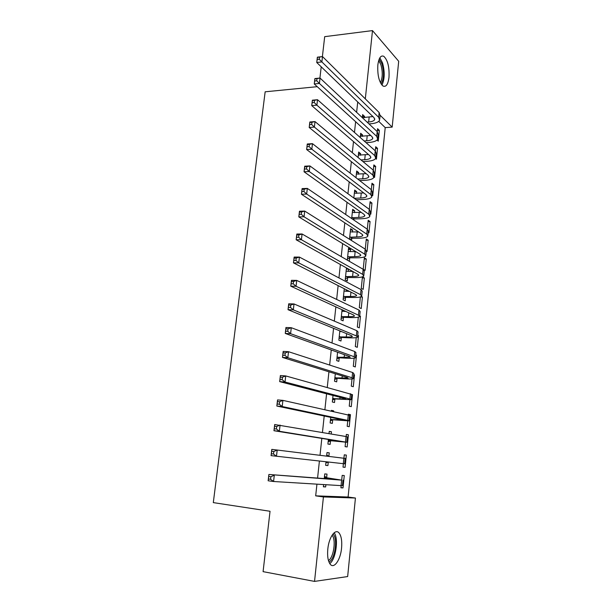 <?xml version="1.0" encoding="UTF-8"?>
<svg xmlns="http://www.w3.org/2000/svg" width="612" height="612" viewBox="0 0 612 612"><rect width="100%" height="100%" fill="white"/><g stroke="black" fill="none" stroke-linecap="round" stroke-linejoin="round"><path stroke-width="0.92" d="M327.803 549.148C328.889 537.045 335.537 528.003 339.201 533.151C341.366 536.204 342.154 541.169 341.572 548.046C340.57 559.911 333.907 569.489 330.082 564.05C327.971 560.974 327.206 556.002 327.803 549.148M377.841 64.987C378.813 57.941 380.794 55.042 383.778 56.296C387.748 60.091 389.484 67.091 389.002 77.288C388.054 84.425 386.042 87.332 382.974 86.009C379.065 82.222 377.359 75.215 377.841 64.987M316.94 484.153L315.685 495.85L348.098 497.021L385.216 127.61L392.177 127.112L380.167 115.308M348.098 497.021L355.434 498.03L347.654 576.558L314.537 581.4L323.427 496.936L355.434 498.03M322.394 56.587L324.689 36.659L372.494 30.6L398.695 61.276L392.177 127.112M314.537 581.4L263.084 571.646L270.037 511.272L213.305 502.613L265.157 91.8L317.23 86.682M344.273 454.861L346.338 455.099L344.273 454.823L343.921 458.25M346.338 455.099L345.099 467.354L343.018 467.14L343.37 463.705M326.999 452.589L329.233 452.842L326.999 452.551L326.624 456.108M326.028 461.777L325.653 465.342L327.902 465.579L328.262 462.129M329.233 452.842L328.873 456.284M348.389 414.469L350.454 414.653L348.419 414.194L348.335 415.035M350.454 414.653L349.223 426.717L347.18 426.312L347.731 420.949M331.421 410.652L333.647 410.851L331.452 410.361L331.36 411.233M330.709 417.376L330.128 422.946L332.331 423.382L332.683 419.985M333.647 410.851L333.555 411.723M353.698 374.781L354.501 374.835L353.721 374.59M354.501 374.835L353.292 386.715L351.28 386.134L352.022 378.927M335.307 373.764L334.519 381.23L336.692 381.865L337.036 378.522M357.691 335.598L358.487 335.636L357.714 335.315M358.487 335.636L357.293 347.333L355.32 346.568L356.238 337.595M339.828 330.885L338.849 340.188L340.976 341.014L341.32 337.725M360.384 296.988L362.411 297.034L361.394 296.514M362.411 297.034L361.233 308.555L359.298 307.614L360.384 296.927M344.273 288.734L343.11 299.803L345.199 300.813L345.535 297.577M346.354 289.79L346.193 291.35M366.274 259.021L364.37 257.866L363.207 269.257L365.119 270.366L366.274 259.021L364.255 259.014M348.412 249.505L350.584 249.497L348.542 248.258L347.302 260.062L349.353 261.248L349.689 258.065M350.584 249.497L350.355 251.693M368.072 221.613L370.076 221.575L368.21 220.259L367.299 229.186M370.076 221.575L368.944 232.751L368.21 232.254M352.497 210.788L354.654 210.735L352.65 209.327L351.671 218.56M354.654 210.735L354.455 212.655M353.774 219.165L353.69 219.93M371.836 184.77L373.825 184.694L371.989 183.225L371.331 189.697M373.825 184.694L372.708 195.695L371.989 195.144M356.513 172.676L358.663 172.569L356.689 170.993L355.985 177.694M358.663 172.569L358.487 174.221M375.538 148.471L377.52 148.356L375.714 146.735L375.294 150.835M377.52 148.356L376.418 159.196L375.615 158.5M360.468 135.145L362.61 135L360.667 133.255L360.223 137.501M362.61 135L362.465 136.392M385.216 127.61L378.744 121.367M357.729 101.967L356.62 112.317M355.626 121.704L354.478 132.414M353.499 141.601L352.313 152.679M351.357 161.66L350.133 173.12M349.2 181.886L347.937 193.729M347.019 202.289L345.719 214.506M344.824 222.852L343.477 235.467M342.613 243.591L341.221 256.604M340.379 264.506L338.949 277.925M338.13 285.605L336.654 299.429M335.858 306.872L334.336 321.116M333.571 328.33L332.002 342.995M331.26 349.965L329.646 365.058M328.927 371.79L327.275 387.32M326.578 393.799L324.873 409.78M324.207 416.007L322.455 432.439M321.82 438.406L320.015 455.297M319.403 461.043L317.582 478.079M362.426 116.594L364.561 116.425L362.633 114.605L362.312 117.649M364.561 116.425L364.423 117.695M377.367 130.524L379.348 130.387L377.558 128.696L377.252 131.634M379.348 130.387L378.254 141.15L377.046 140.049M358.502 153.834L360.644 153.711L358.686 152.051L358.112 157.513M360.644 153.711L360.483 155.234M373.695 166.556L375.676 166.456L373.856 164.911L373.32 170.19M375.676 166.456L374.567 177.381L373.932 176.86M354.509 191.655L356.666 191.579L354.677 190.087L353.835 198.043M356.666 191.579L356.482 193.361M369.962 203.123L371.958 203.062L370.107 201.669L369.327 209.358M371.958 203.062L370.834 214.154L370.107 213.626M350.462 230.074L352.627 230.043L350.607 228.712L349.49 239.246M352.627 230.043L352.413 232.093M351.739 238.542L351.525 240.531M366.175 240.241L368.179 240.225L366.297 238.994L365.265 249.168M368.179 240.225L367.039 251.486L366.313 251.027M346.346 269.096L348.526 269.112L346.469 267.957L345.214 279.852L347.287 280.954L347.624 277.741M348.526 269.112L348.282 271.437M364.347 277.955L362.434 276.884L361.264 288.367L363.184 289.384L364.347 277.955L362.327 277.932M342.062 309.718L340.991 319.915L343.095 320.833L343.439 317.574M344.166 310.682L344.082 311.416M359.741 316.236L360.453 316.259L359.695 315.907M360.453 316.259L359.275 327.871L357.316 327.015L358.318 317.177M337.579 352.237L336.692 360.629L338.841 361.355L339.193 358.043M355.702 355.113L356.498 355.159L355.725 354.876M356.498 355.159L355.304 366.948L353.308 366.274L354.134 358.181M333.02 395.474L332.331 402L334.519 402.535L334.871 399.169M351.686 394.602L352.481 394.671L351.701 394.449L351.189 399.46M352.481 394.671L351.265 406.643L349.238 406.146L349.88 399.85M329.218 431.537L331.452 431.766L329.233 431.368L329.004 433.571M328.384 439.462L327.902 444.06L330.12 444.388L330.48 440.969M331.452 431.766L331.222 433.962M346.338 434.581L348.404 434.795L346.354 434.428L346.14 436.555M348.404 434.795L347.172 446.959L345.107 446.645L345.558 442.216M326.64 477.567L327.007 474.101L324.75 473.91L324.261 478.576M323.626 484.566L323.388 486.808L325.653 486.938L325.89 484.704M340.922 487.634L343.003 487.909L344.265 475.555L342.177 475.379L341.718 479.869M343.003 487.909L340.907 487.795L341.129 485.63M315.685 495.85L323.427 496.936M365.31 98.869L372.494 30.6M319.923 78.061L321.216 66.807M325.661 465.304L327.902 465.579M343.018 467.101L345.099 467.354M323.411 486.639L325.653 486.938M367.085 122.117L368.646 122.002C371.989 121.704 373.993 120.916 374.659 119.631L374.008 117.642L316.748 62.508L317.368 57.168L322.501 56.579L379.149 112.531L380.09 115.523L379.738 119.049M362.319 117.626L372.915 116.586M319.479 57.092L317.421 57.329L317.177 59.471L319.235 59.234L319.479 57.092L322.501 56.579L321.881 61.927L378.66 117.282L379.616 120.235C378.599 122.163 375.584 123.349 370.558 123.792L368.998 123.907M319.235 59.234L321.881 61.927L316.748 62.508L317.177 59.471M364.125 140.951L366.695 140.783C370.038 140.523 372.05 139.788 372.716 138.572L372.05 136.683L314.254 83.966L314.882 78.581L320.022 78.053L377.199 131.588L378.17 134.433L377.803 138.052M360.346 136.3L370.719 135.474M316.985 78.619L314.928 78.833L314.675 80.991L316.741 80.784L316.985 78.619L320.022 78.053L319.403 83.454L376.717 136.369L377.688 139.176C376.678 141.005 373.657 142.114 368.615 142.497L366.053 142.657M316.741 80.784L319.403 83.454L314.254 83.966L314.675 80.991M360.996 159.916L364.721 159.709C368.08 159.487 370.092 158.806 370.75 157.666L370.069 155.876L311.738 105.624L312.372 100.192L317.529 99.725L375.24 150.789L376.227 153.482L375.852 157.208M358.364 155.119L368.478 154.499M314.476 100.337L312.403 100.529L312.151 102.709L314.224 102.525L314.476 100.337L317.529 99.725L316.901 105.172L374.751 155.616L375.737 158.271C374.743 159.992 371.721 161.017 366.665 161.346L362.947 161.545M314.224 102.525L316.901 105.172L311.738 105.624L312.151 102.709M379.18 59.134L382.018 64C384.221 72.499 383.915 79.139 381.077 83.936M380.373 82.651C382.676 77.961 382.844 71.964 380.878 64.665L378.675 60.565M381.934 85.091C384.741 79.262 384.94 71.856 382.523 62.868L379.845 57.811M332.974 533.978L333.747 534.942C337.839 540.656 334.496 559.858 328.958 562.023M328.46 560.561C333.433 557.823 336.149 540.832 332.492 535.73L332.125 535.217M329.761 563.591C335.736 559.521 338.742 539.256 334.374 533.075L334.16 532.761M357.668 179.01L362.74 178.788C366.106 178.605 368.118 177.977 368.768 176.914L368.08 175.223L309.198 127.48L309.84 121.995L315.012 121.589L373.266 170.144L374.276 172.691L373.886 176.516M356.36 174.083L366.16 173.663M311.936 122.262L309.863 122.423L309.611 124.619L311.684 124.465L311.936 122.262L315.012 121.589L314.377 127.089L372.769 175.009L373.779 177.518C372.792 179.125 369.763 180.066 364.698 180.341L359.642 180.555M311.684 124.465L314.377 127.089L309.198 127.48L309.611 124.619M309.863 122.423L309.84 121.995M354.203 198.303L360.743 198.013C364.117 197.867 366.129 197.301 366.779 196.307L366.068 194.715L306.635 149.527L307.278 143.996L312.472 143.659L371.277 189.651L372.303 192.053L371.905 195.978M354.348 193.193L363.765 192.971M309.374 144.378L307.293 144.516L307.04 146.735L309.121 146.605L309.374 144.378L312.472 143.659L311.829 149.206L370.773 194.555L371.805 196.911C370.826 198.41 367.797 199.267 362.717 199.481L356.199 199.764M309.121 146.605L311.829 149.206L306.635 149.527L307.04 146.735M354.394 198.227L356.391 199.688M307.293 144.516L307.278 143.996M351.755 217.796L358.724 217.398C362.105 217.291 364.125 216.778 364.767 215.852L364.048 214.376L304.049 171.781L304.7 166.196L309.909 165.929L369.265 209.319L370.314 211.561L369.908 215.592M352.321 212.463L361.271 212.402M306.796 166.701L304.707 166.808L304.447 169.05L306.536 168.943L306.796 166.701L309.909 165.929L309.267 171.521L368.761 214.261L369.816 216.464C368.845 217.849 365.808 218.622 360.713 218.775L354.371 218.912L353.032 219.486M306.536 168.943L309.267 171.521L304.049 171.781L304.447 169.05M352.359 217.535L354.371 218.912M304.707 166.808L304.7 166.196M349.704 237.249L356.689 236.928C360.086 236.859 362.097 236.408 362.74 235.559L362.006 234.182L301.441 194.241L302.099 188.603L307.323 188.397L367.246 229.148L368.317 231.229L367.896 235.368M350.271 231.879L358.655 231.971M304.187 189.23L302.091 189.315L301.831 191.571L303.927 191.495L304.187 189.23L307.323 188.397L306.673 194.05L366.733 234.128L367.812 236.171C366.848 237.441 363.811 238.129 358.701 238.221L352.336 238.29L349.712 239.384M303.927 191.495L306.673 194.05L301.441 194.241L301.831 191.571M350.309 236.997L352.336 238.29M302.091 189.315L302.099 188.603M347.639 256.864L354.646 256.612C358.043 256.589 360.063 256.191 360.697 255.426L359.948 254.156L298.809 216.9L299.467 211.217L304.707 211.079L365.203 249.13L366.297 251.058L365.861 255.303M348.205 251.448L355.863 251.67M301.555 211.966L299.452 212.02L299.192 214.307L301.288 214.254L301.555 211.966L304.707 211.079L304.049 216.786L364.691 254.148L365.792 256.038C364.828 257.193 361.791 257.79 356.674 257.82L350.293 257.813L347.409 258.998M301.288 214.254L304.049 216.786L298.809 216.9L299.192 214.307M348.243 256.612L350.293 257.813M299.452 212.02L299.467 211.217M345.55 276.632L352.581 276.463C355.993 276.479 358.012 276.142 358.64 275.454L357.875 274.291L296.154 239.782L296.82 234.044L302.076 233.975L363.145 269.28L364.262 271.04L363.819 275.4M346.124 271.17L352.849 271.483M298.901 234.916L296.789 234.947L296.522 237.249L298.633 237.227L298.901 234.916L302.076 233.975L301.41 239.728L362.633 274.337L363.75 276.066C362.801 277.098 359.757 277.603 354.623 277.58L348.228 277.496L345.336 278.659M298.633 237.227L301.41 239.728L296.154 239.782L296.522 237.249M346.163 276.387L348.228 277.496M296.789 234.947L296.82 234.044M343.454 296.552L350.5 296.468C353.92 296.522 355.939 296.246 356.559 295.634L355.779 294.586L293.469 262.869L294.142 257.078L299.413 257.078L361.072 289.591L362.212 291.19L361.753 295.657M344.028 291.052L349.559 291.419M296.216 258.08L294.104 258.08L293.829 260.406L295.948 260.414L296.216 258.08L299.413 257.078L298.748 262.892L360.552 294.693L361.692 296.254C360.751 297.164 357.706 297.585 352.558 297.493L346.147 297.34L343.248 298.48M295.948 260.414L298.748 262.892L293.469 262.869L293.829 260.406M344.059 296.315L346.147 297.34M294.104 258.08L294.142 257.078M341.335 316.641L348.404 316.633C351.831 316.725 353.851 316.511 354.47 315.991L353.675 315.05L290.761 286.171L291.442 280.327L296.728 280.403L358.984 310.07L360.139 311.5L359.68 316.075M341.917 311.095L345.887 311.477M293.508 281.466L291.388 281.436L291.121 283.777L293.24 283.815L293.508 281.466L296.728 280.403L296.055 286.271L358.464 315.211L359.627 316.603C358.693 317.399 355.641 317.72 350.485 317.567L344.051 317.337L341.144 318.454M341.924 311.018L342.636 311.37M293.24 283.815L296.055 286.271L290.761 286.171L291.121 283.777M341.947 316.404L344.051 317.337M291.388 281.436L291.442 280.327M339.201 336.891L346.285 336.96C349.727 337.097 351.747 336.952 352.359 336.501L351.548 335.682L288.03 309.695L288.711 303.797L294.02 303.95L356.88 330.709L358.058 331.972L357.584 336.669M339.79 331.299L341.657 331.635M290.776 305.067L288.65 305.005L288.374 307.377L290.501 307.438L290.776 305.067L294.02 303.95L293.339 309.863L356.352 335.904L357.538 337.12C356.612 337.793 353.56 338.015 348.389 337.801L341.932 337.495L339.017 338.589M339.805 331.1L340.792 331.597M290.501 307.438L293.339 309.863L288.03 309.695L288.374 307.377M339.813 336.654L341.932 337.495M288.65 305.005L288.711 303.797M337.044 357.301L350.232 357.186L349.406 356.482L285.268 333.441L285.965 327.489L291.281 327.711L354.753 351.533L355.954 352.619L355.465 357.431M288.022 328.896L285.888 328.805L285.605 331.191L287.739 331.291L288.022 328.896L291.281 327.711L290.593 333.685L354.218 356.758L355.427 357.806C354.516 358.349 351.464 358.479 346.27 358.196L339.805 357.821L336.875 358.892M287.739 331.291L290.593 333.685L285.268 333.441L285.605 331.191M337.663 357.071L339.805 357.821M285.888 328.805L285.965 327.489M334.879 377.872L348.09 378.04L347.249 377.459L282.484 357.416L283.18 351.403L288.52 351.701L352.611 372.517L353.835 373.435L353.338 378.361M285.238 352.948L283.096 352.826L282.813 355.243L284.955 355.365L285.238 352.948L288.52 351.701L287.824 357.737L352.076 377.795L353.308 378.66C352.405 379.08 349.345 379.111 344.143 378.759L337.656 378.308L334.718 379.356M284.955 355.365L287.824 357.737L282.484 357.416L282.813 355.243M335.491 377.658L337.656 378.308M283.096 352.826L283.18 351.403M332.691 398.619L345.925 399.07L345.069 398.603L279.669 381.62L280.38 375.546L285.728 375.929L351.701 394.419M282.423 377.237L280.281 377.084L279.998 379.517L282.14 379.677L282.423 377.237L285.728 375.929L285.031 382.018L349.911 399.001L351.166 399.69L335.491 398.955L332.546 399.98M282.14 379.677L285.031 382.018L279.669 381.62L279.998 379.517M333.31 398.404L335.491 398.955M280.281 377.084L280.38 375.546M330.488 419.534L342.873 419.931L276.831 406.047L277.542 399.919L282.912 400.378L348.274 415.02L349.544 415.579L349.024 420.742M279.585 401.755L277.435 401.564L277.144 404.027L279.302 404.218L279.585 401.755L282.912 400.378L282.209 406.529L347.723 420.383L349.008 420.895L333.303 419.778L330.35 420.773M279.302 404.218L282.209 406.529L276.831 406.047L277.144 404.027M331.107 419.319L333.303 419.778M277.435 401.564L277.542 399.919M328.262 440.617L340.655 441.428L273.969 430.718L274.689 424.529L346.078 436.54L347.379 436.907L346.836 442.201M276.723 426.51L274.558 426.289L274.275 428.775L276.433 428.997L276.723 426.51L280.074 425.072L279.355 431.284L346.828 442.269L331.1 440.762L328.147 441.742M276.433 428.997L279.355 431.284L273.969 430.718L274.275 428.775M328.881 440.411L331.1 440.762M274.558 426.289L274.689 424.529M328.499 462.052L325.913 462.879M326.747 455.007L329.103 456.414M271.07 455.626L271.797 449.376L345.183 458.419L344.632 463.827L271.07 455.626L271.368 453.767L273.533 454.02L273.824 451.511L271.659 451.251L271.368 453.767M273.824 451.511L277.205 450.004L276.479 456.269L273.533 454.02M271.659 451.251L271.797 449.376M324.949 477.743L336.73 479.494L268.882 474.468L341.626 480.129L324.383 477.391M324.505 476.258L327.206 477.911M270.902 476.748L274.306 475.172L273.572 481.506L268.148 480.772L268.882 474.468L268.438 478.997L270.611 479.288L270.902 476.748L268.729 476.465M270.611 479.288L273.572 481.506L341.068 485.63L342.422 485.568L342.972 480.191M268.148 480.772L268.438 478.997M369.135 117.328L368.646 122.002M379.149 112.531L378.66 117.282M367.185 136.071L366.695 140.783M377.199 131.588L376.717 136.369M365.219 154.966L364.721 159.709M375.24 150.789L374.751 155.616M363.237 174.007L362.74 178.788M373.266 170.144L372.769 175.009M361.241 193.193L360.743 198.013M371.277 189.651L370.773 194.555M359.229 212.532L358.724 217.398M369.265 209.319L368.761 214.261M357.201 232.032L356.689 236.928M367.246 229.148L366.733 234.128M355.159 251.677L354.646 256.612M365.203 249.13L364.691 254.148M353.086 271.613L352.581 276.463M363.145 269.28L362.633 274.337M350.951 292.131L350.5 296.468M361.072 289.591L360.552 294.693M348.794 312.816L348.404 316.633M358.984 310.07L358.464 315.211M346.629 333.67L346.285 336.96M356.88 330.709L356.352 335.904M344.441 354.7L344.151 357.454M354.753 351.533L354.218 356.758M342.23 375.906L342.009 378.109M352.611 372.517L352.076 377.795M340.012 397.287L339.836 398.94M350.454 393.684L349.911 399.001M337.763 418.853L337.656 419.939M348.274 415.02L347.723 420.383M335.506 440.602L335.452 441.114M346.078 436.54L345.528 441.948M343.86 458.243L343.309 463.697M331.551 478.592L331.497 479.112M341.626 480.129L341.068 485.63M374.743 118.835L374.659 119.631M372.792 137.822L372.716 138.572M370.826 156.955L370.75 157.666M368.837 176.241L368.768 176.914M366.84 195.679L366.779 196.307M364.828 215.271L364.767 215.852M362.794 235.023L362.74 235.559M360.743 254.936L360.697 255.426M358.686 275.002L358.64 275.454M356.605 295.236L356.559 295.634"/></g></svg>
